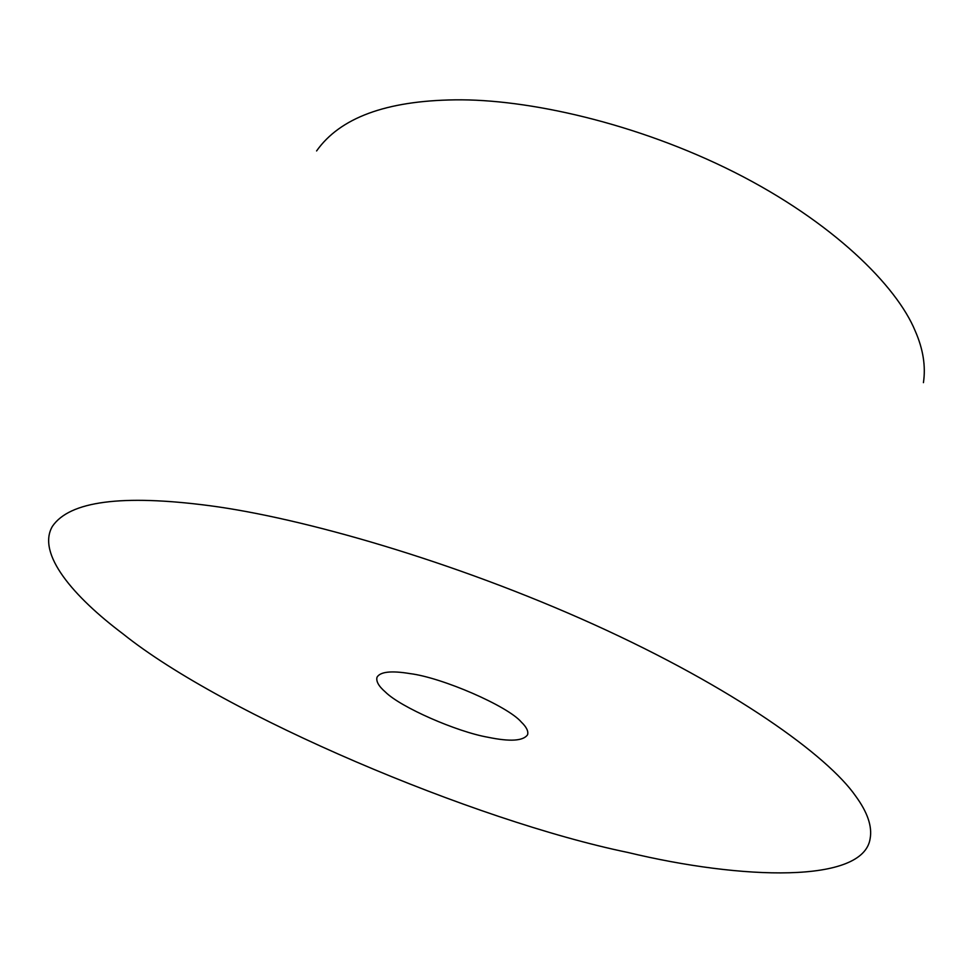 <?xml version="1.0" encoding="UTF-8"?>
<svg xmlns="http://www.w3.org/2000/svg" width="973" height="973" viewBox="0 0 973 973"><rect width="100%" height="100%" fill="white"/><g stroke="black" fill="none" stroke-linecap="round" stroke-linejoin="round"><path stroke-width="1.46" d="M410.022 673.608C441.791 677.488 507.724 705.997 521.321 722.075C526.466 727.026 528.558 731.246 527.585 734.724C523.328 740.988 510.132 741.84 487.984 737.254C456.896 731.83 400.535 707.237 385.308 691.949C378.692 686.22 375.931 681.319 377.013 677.232C380.261 671.711 391.268 670.506 410.022 673.608M316.59 150.937C339.966 117.818 386.038 100.791 454.805 99.854C527.05 98.784 636.403 122.878 734.542 172.318C832.341 221.735 896.692 285.734 915.265 331.1C923.158 349.137 925.882 366.334 923.426 382.657M627.743 852.433C474.873 820.884 224.24 715.143 122.926 633.824C73.595 596.729 36.402 553.649 52.408 526.344C69.557 501.131 121.941 494.248 209.56 505.68C301.703 517.782 453.321 560.922 594.053 624.569C734.335 688.13 827.804 755.899 855.693 796.133C867.527 812.309 872.343 826.466 870.142 838.604C863.452 883.727 742.229 879.969 627.743 852.433"/></g></svg>
